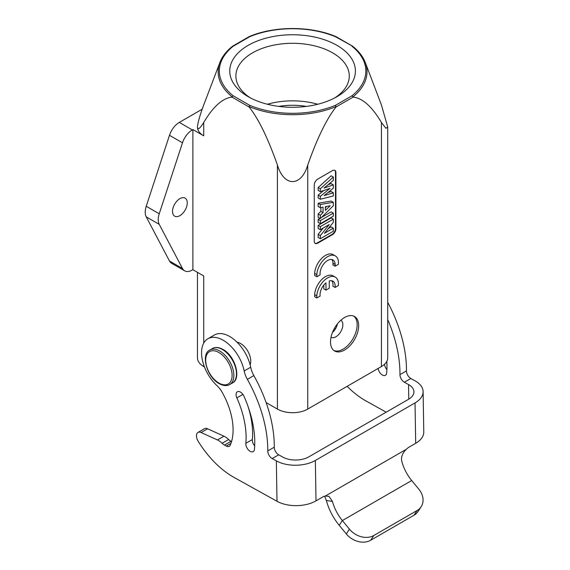 <?xml version="1.0" encoding="UTF-8"?>
<svg xmlns="http://www.w3.org/2000/svg" width="570" height="570" viewBox="0 0 570 570"><rect width="100%" height="100%" fill="white"/><g stroke="black" fill="none" stroke-linecap="round" stroke-linejoin="round"><path stroke-width="0.85" d="M182.478 142.814L159.237 213.786A15.326 8.849 120 0 0 159.237 224.359L182.478 268.491A15.326 8.849 120 0 0 184.637 270.807L171.634 263.297A15.326 8.849 -60 0 1 169.475 260.989L146.234 216.849A15.326 8.849 -60 0 1 146.234 206.276L169.475 135.304L182.478 142.814A15.326 8.849 120 0 1 192.297 129.917L192.895 129.575L203.732 135.831A21.453 12.383 180 0 1 197.448 127.074C197.754 130.224 199.849 128.685 203.732 122.472C213.187 106.554 222.621 98.097 232.018 97.114L233.201 95.796L249.674 105.3A73.259 42.294 0 0 0 335.488 105.3L336.036 106.982L353.136 97.114C362.541 98.097 371.968 106.547 381.43 122.472L381.43 366.539L307.75 409.082A21.453 12.383 180 0 1 277.412 409.082L266.119 402.562M232.474 46.263C226.397 51.122 222.207 56.515 219.906 62.451L203.732 104.951C199.849 115.425 197.754 122.799 197.448 127.074M169.475 135.304A15.326 8.849 -60 0 1 179.301 122.408L202.229 109.169M249.674 105.3L249.119 106.982C258.516 118.809 267.943 138.154 277.412 165.008C283.896 187.053 301.209 187.152 307.75 165.008C317.205 138.175 326.639 118.831 336.036 106.982M197.448 272.332L197.448 357.782A21.453 12.383 180 0 0 203.732 366.539L204.466 366.966M192.895 129.575L192.895 269.703L203.732 275.958L203.732 343.126M237.056 342.214A14.407 8.315 60 0 1 240.569 343.518A14.407 8.315 60 0 1 250.13 364.857M232.311 46.512L233.201 46.248L232.482 46.256M352.673 46.256L335.488 36.736A73.259 42.294 0 0 0 249.667 36.736L233.201 46.248A73.259 42.294 0 0 0 233.201 95.796M352.851 46.512L351.954 46.248A73.259 42.294 0 0 1 351.954 95.796L335.488 105.3M381.43 366.539A21.453 12.383 180 0 0 387.714 357.782L387.714 127.067L381.43 104.951L365.256 62.451C362.955 56.515 358.758 51.122 352.68 46.263M192.895 269.703L192.297 270.045A15.326 8.849 120 0 1 184.637 270.807M179.892 198.638A10.417 6.013 -60 0 1 185.1 198.118A10.417 6.013 -60 0 1 186.704 206.468A10.417 6.013 -60 0 1 179.892 215.652A10.417 6.013 -60 0 1 174.684 216.172A10.417 6.013 -60 0 1 173.088 207.822A10.417 6.013 -60 0 1 179.892 198.638M334.526 328.192L335.516 328.769M351.954 95.796L353.136 97.114M248.157 96.665L248.157 96.665A62.828 36.273 180 0 1 248.157 45.372A62.828 36.273 180 0 1 337.005 45.372A62.828 36.273 180 0 1 337.005 96.665A62.828 36.273 180 0 1 248.157 96.665M387.714 127.067L385.911 128.286L381.43 122.472M335.922 172.61L335.922 228.663A4.902 2.829 -60 0 1 332.453 234.669L317.718 243.176A4.902 2.829 -60 0 1 315.267 243.418A4.902 2.829 -60 0 1 314.248 241.174L314.248 185.122A4.902 2.829 -60 0 1 317.718 179.115L332.453 170.608A4.902 2.829 -60 0 1 334.904 170.366A4.902 2.829 -60 0 1 335.922 172.61L335.488 172.361L335.488 228.413A4.902 2.829 120 0 1 332.018 234.42L317.283 242.927A4.902 2.829 120 0 1 315.06 243.276M344.586 350.023A19.922 11.5 -60 0 1 334.626 351.013A19.922 11.5 -60 0 1 331.576 335.053A19.922 11.5 -60 0 1 344.586 317.497A19.922 11.5 -60 0 1 354.547 316.507A19.922 11.5 -60 0 1 357.604 332.474A19.922 11.5 -60 0 1 344.586 350.023M323.81 285.064L323.81 288.876L325.983 290.123L329.261 288.228L329.261 280.96A10.702 6.177 -60 0 1 332.951 281.181A10.702 6.177 -60 0 1 335.082 287.451L338.388 285.541A15.326 8.849 120 0 0 335.281 277.12A15.326 8.849 120 0 0 323.781 280.91A15.326 8.849 120 0 0 316.806 295.88L316.849 297.982L320.119 296.094A10.702 6.177 -60 0 1 325.983 282.848L325.983 290.123M335.082 287.451L332.916 286.204A10.702 6.177 120 0 0 331.754 280.746M335.281 277.12L333.115 275.873A15.326 8.849 120 0 0 321.615 279.656A15.326 8.849 120 0 0 314.64 294.626L314.683 296.728L316.849 297.982M335.103 266.219L338.409 264.309A15.326 8.849 120 0 0 335.303 255.887A15.326 8.849 120 0 0 323.803 259.678A15.326 8.849 120 0 0 316.827 274.64L316.87 276.742L320.141 274.854A10.702 6.177 -60 0 1 324.202 263.39A10.702 6.177 -60 0 1 332.973 259.941A10.702 6.177 -60 0 1 335.181 264.473L335.103 266.219L332.93 264.964L333.015 263.219A10.702 6.177 120 0 0 331.776 259.507M335.303 255.887L333.137 254.633A15.326 8.849 120 0 0 321.63 258.424A15.326 8.849 120 0 0 314.654 273.386L314.704 275.495L316.87 276.742M335.488 172.361A4.902 2.829 120 0 0 334.676 170.259M320.319 199.236L333.322 195.98L333.322 192.76L324.159 195.61L333.322 188.15L333.322 184.872L324.017 188.079L333.322 180.398L333.322 177.042L320.319 188.798L320.319 191.662L330.03 188.328L320.319 196.372L320.319 199.236L318.153 197.982L318.153 195.118L323.746 190.487M327.985 192.496L331.156 191.506L333.322 192.76M328.17 184.644L331.156 183.618L333.322 184.872M320.319 191.662L318.153 190.416L318.153 187.551L331.156 175.788L333.322 177.042M320.889 211.37L323.055 212.617L320.319 215.239L320.319 218.581L318.153 217.334L318.153 213.985L320.889 211.37L320.889 207.615M333.322 202.3L320.319 204.488L320.319 207.729L318.153 206.475L318.153 203.234L331.156 201.046L333.322 202.3L333.322 205.756L320.319 218.581M320.319 223.675L320.319 220.618L333.322 213.116L333.322 216.172L320.319 223.675L318.153 222.428L318.153 219.372L319.92 218.353M321.452 217.462L331.156 211.862L333.322 213.116M328.242 228.606L331.156 226.924L333.322 228.178L333.322 231.235L320.319 238.744L318.153 237.49L318.153 234.341L323.276 228M320.319 238.744L320.319 235.595L329.239 224.559L320.319 229.71L318.153 228.463L318.153 225.407L331.156 217.897L333.322 219.151L333.322 222.35L324.423 233.315L333.322 228.178M320.319 196.372L318.153 195.118M320.319 188.798L318.153 187.551M320.319 215.239L318.153 213.985M320.319 204.488L318.153 203.234M320.319 207.729L323.055 207.188L323.055 212.617M325.385 206.718L325.385 210.408L330.23 205.742L325.385 206.718M325.385 207.737L326.724 206.447M320.319 220.618L318.153 219.372M320.319 229.71L320.319 226.653L318.153 225.407M320.319 226.653L333.322 219.151M320.319 235.595L318.153 234.341M333.899 350.522A19.922 11.5 120 0 0 343.069 349.154A19.922 11.5 120 0 0 357.155 324.75A19.922 11.5 120 0 0 353.763 316.122M340.824 320.262L340.824 320.262A9.804 5.664 -60 0 1 342.855 324.75A9.804 5.664 -60 0 1 335.922 336.763A9.804 5.664 -60 0 1 331.02 337.248A9.804 5.664 -60 0 1 331.013 337.248M332.453 332.502A9.804 5.664 120 0 0 337.433 323.881M278.801 106.412A49.034 28.308 180 0 1 306.361 106.412M317.761 104.253A56.694 32.732 0 0 0 267.394 104.253M250.43 97.919A56.694 32.732 180 0 1 235.88 76.024A56.694 32.732 180 0 1 270.885 45.785A56.694 32.732 180 0 1 332.673 52.882A56.694 32.732 180 0 1 349.275 76.024A56.694 32.732 180 0 1 334.725 97.919M314.64 294.626L316.806 295.88M314.654 273.386L316.827 274.64M333.015 263.219L335.181 264.473M386.196 412.188L366.161 401.052A73.551 42.465 -120 0 1 347.13 386.346M387.714 302.314A104.196 60.156 60 0 1 406.446 368.234A104.196 60.156 60 0 1 406.453 370.87A6.127 3.541 -120 0 0 410.87 378.487L415.038 380.803A27.581 15.625 -0.9 0 1 423.111 391.618A27.581 15.625 -0.9 0 1 415.038 402.905L315.353 460.453A27.581 15.625 -0.9 0 1 276.35 460.881L272.175 458.558A6.127 3.541 60 0 1 267.765 451.105A6.127 3.541 60 0 1 267.765 450.948A104.196 60.156 -120 0 0 267.757 448.305A104.196 60.156 -120 0 0 247.352 379.335A18.39 10.616 60 0 1 244.181 370.977A30.645 17.691 -120 0 0 228.876 344.387A30.645 17.691 -120 0 0 207.908 338.751L214.413 334.996A30.645 17.691 60 0 1 235.374 340.632A30.645 17.691 60 0 1 250.686 367.222A18.39 10.616 -120 0 0 253.849 375.587A104.196 60.156 60 0 1 274.256 444.557A104.196 60.156 60 0 1 274.263 447.194A6.127 3.541 -120 0 0 274.263 447.35A6.127 3.541 -120 0 0 278.68 454.81L282.848 457.126A18.39 10.417 179.1 0 0 308.855 456.841L408.533 399.292A18.39 10.417 179.1 0 0 413.92 391.768A18.39 10.417 179.1 0 0 408.54 384.558L404.365 382.242A6.127 3.541 60 0 1 399.955 374.625A104.196 60.156 -120 0 0 399.948 371.989A104.196 60.156 -120 0 0 387.714 319.549M386.823 361.316A85.814 49.54 60 0 1 386.945 364.764A85.814 49.54 60 0 1 386.645 372.994A6.127 3.541 60 0 1 385.398 375.302A6.127 3.541 60 0 1 381.059 374.041A6.127 3.541 60 0 1 378.074 368.476M384.522 364.28A6.127 3.541 -120 0 0 386.88 369.581M423.111 391.618L423.767 432.024A27.581 15.625 179.1 0 1 415.687 443.303L409.182 447.058A12.262 7.21 -60.9 0 0 406.317 449.288L325.385 496.014L329.047 496.42L332.467 501.45L326.353 500.474L324.615 496.192M207.908 338.751A30.645 17.691 -120 0 0 201.566 353.25A30.645 17.691 -120 0 0 216.807 385.477A18.39 10.616 60 0 1 222.378 392.694A55.162 31.849 60 0 1 233.087 429.046A55.162 31.849 60 0 1 230.209 445.227A6.127 3.541 60 0 1 229.261 446.324A6.127 3.541 60 0 1 226.283 446.068L224.516 445.092A9.804 5.664 60 0 1 222.129 443.275A15.326 8.849 -120 0 0 217.448 439.955L201.103 432.53A7.353 4.247 -120 0 0 197.975 432.452A7.353 4.247 -120 0 0 196.458 435.929A7.353 4.247 -120 0 0 198.175 441.273A73.551 42.465 -120 0 0 233.971 477.375L276.999 501.279A27.581 15.625 179.1 0 0 316.001 500.859L322.506 497.104A12.262 7.21 -60.9 0 1 325.385 496.014M326.353 500.474A39.843 23 -120 0 0 339.221 525.319L342.363 520.56A30.645 17.691 60 0 1 332.467 501.45M411.711 480.524L342.363 520.56L349.439 529.159A18.39 14.428 33.5 0 0 373.827 535.486L417.162 510.464A18.39 14.428 33.5 0 0 421.123 506.773A18.39 14.428 33.5 0 0 418.786 489.124L411.711 480.524A30.645 17.691 -120 0 1 401.814 461.415C400.853 457.197 402.356 453.157 406.317 449.288M339.221 525.319L346.296 533.919A18.39 14.428 -146.5 0 0 370.678 540.246L414.02 515.223A18.39 14.428 -146.5 0 0 417.981 511.532L421.123 506.773M236.849 397.874A6.127 3.541 60 0 1 236.08 394.675A6.127 3.541 60 0 1 237.348 391.775A6.127 3.541 60 0 1 243.974 396.285A85.814 49.54 60 0 1 254.754 441.087A85.814 49.54 60 0 1 254.455 449.31A6.127 3.541 60 0 1 253.208 451.625A6.127 3.541 60 0 1 248.52 450.022A6.127 3.541 60 0 1 245.812 443.909A6.127 3.541 60 0 1 245.834 443.318A73.551 42.465 -120 0 0 246.09 436.271A73.551 42.465 -120 0 0 236.849 397.874L242.877 394.39M231.534 441.622L231.021 441.337A9.804 5.664 -120 0 1 228.627 439.52A15.326 8.849 60 0 0 223.946 436.2L217.448 439.955M197.975 432.452L204.48 428.697A7.353 4.247 60 0 1 207.608 428.775L223.946 436.2M248.135 406.731A73.551 42.465 60 0 1 252.588 432.516A73.551 42.465 60 0 1 252.332 439.57A6.127 3.541 -120 0 0 252.311 440.154A6.127 3.541 -120 0 0 254.69 445.897M203.732 135.831L203.732 122.472M192.297 129.917L179.301 122.408M232.018 97.114L249.119 106.982M277.412 165.008L277.412 409.082M203.732 366.539L203.732 364.935M219.906 62.451A74.428 42.971 0 0 0 232.311 96.943M146.234 216.849L159.237 224.359M182.478 268.491L169.475 260.989M159.237 213.786L146.234 206.276M307.75 409.082L307.75 165.008M248.912 106.526A74.428 42.971 0 0 0 336.25 106.526M352.851 96.943A74.428 42.971 0 0 0 365.256 62.451M335.922 228.663L335.488 228.413M332.018 234.42L332.453 234.669M317.718 243.176L317.283 242.927M408.54 384.558L408.776 399.15M415.038 402.905L415.687 443.303M316.001 500.859L315.353 460.453M349.439 529.159L346.296 533.919M370.678 540.246L373.827 535.486M417.162 510.464L414.02 515.223M404.365 382.242L410.87 378.487M406.453 370.87L399.955 374.625M272.175 458.558L278.68 454.81M276.35 460.881L276.999 501.279M267.765 450.948L274.263 447.194M247.352 379.335L253.849 375.587M244.181 370.977L250.686 367.222M230.957 443.367L226.283 446.068M224.516 445.092L231.021 441.337M222.129 443.275L228.627 439.52M201.103 432.53L207.608 428.775M245.834 443.318L252.332 439.57M232.353 383.026C241.687 378.865 235.218 355.801 223.005 349.453C218.937 347.194 215.417 346.881 212.432 348.527A19.922 11.5 60 0 1 222.393 349.51A19.922 11.5 60 0 1 235.403 367.066A19.922 11.5 60 0 1 232.353 383.026L229.724 384.543A19.922 11.5 -120 0 0 232.781 368.583A19.922 11.5 -120 0 0 219.763 351.027A19.922 11.5 -120 0 0 209.81 350.037C200.469 354.205 206.939 377.269 219.151 383.617C223.219 385.876 226.746 386.189 229.724 384.543M218.901 352.531A18.696 10.794 -120 0 0 205.685 360.162A18.696 10.794 -120 0 0 218.901 383.054A18.696 10.794 -120 0 0 232.118 375.423A18.696 10.794 -120 0 0 218.901 352.531M232.553 46.206L249.097 36.658M249.154 36.63C274.206 25.842 310.942 25.842 336.001 36.63M352.602 46.206L336.058 36.658M212.432 348.527L209.81 350.037"/></g></svg>
